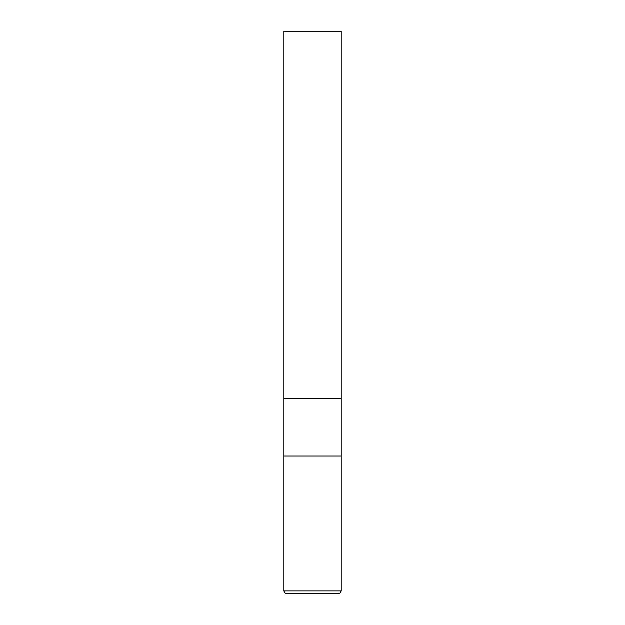 <?xml version="1.0" encoding="UTF-8"?>
<svg xmlns="http://www.w3.org/2000/svg" width="625" height="625" viewBox="0 0 625 625"><rect width="100%" height="100%" fill="white"/><g stroke="black" fill="none" stroke-linecap="round" stroke-linejoin="round"><path stroke-width="0.47" stroke-dasharray="3.12 2.34" d="M341.195 456.016L283.805 456.016L341.195 456.016M341.195 398.539L283.805 398.539L341.195 398.539M341.195 590.883L283.805 590.883M339.539 593.75L285.461 593.75M341.195 31.25L283.805 31.25"/><path stroke-width="0.94" d="M283.805 590.883L283.805 456.016L341.195 456.016L341.195 398.539L312.5 398.539L341.195 398.539L341.195 31.25L283.805 31.25L283.805 398.539L312.5 398.539L283.805 398.539L283.805 456.016L341.195 456.016L341.195 590.883L283.805 590.883L285.461 593.75L339.539 593.75L341.195 590.883"/></g></svg>

